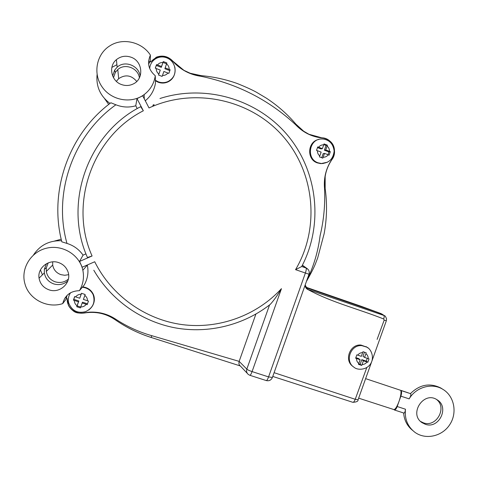 <?xml version="1.0" encoding="UTF-8"?>
<svg xmlns="http://www.w3.org/2000/svg" width="478" height="478" viewBox="0 0 478 478"><rect width="100%" height="100%" fill="white"/><g stroke="black" fill="none" stroke-linecap="round" stroke-linejoin="round"><path stroke-width="0.72" d="M407.889 392.725L365.622 378.642M394.057 409.592C395.479 409.156 397.14 406.408 399.034 401.347C400.779 396.16 401.371 392.569 400.815 390.562L400.994 390.508C401.801 391.458 401.765 393.34 400.881 396.16L397.194 406.527C396.262 408.929 395.312 410.076 394.35 409.969L394.057 409.592M364.589 357.436L369.034 358.918L367.839 362.282L363.394 360.806L361.732 365.425L358.476 364.344L360.143 359.725L355.644 358.219L356.839 354.843L361.338 356.355L362.963 351.706L366.214 352.794L364.589 357.436L362.999 356.289L364.451 352.208M367.839 362.282L366.25 361.117L367.241 358.327M360.143 359.725L358.584 358.56L355.847 357.652M361.732 365.425L360.179 364.236L361.81 359.635L366.25 361.117M358.709 363.746L360.179 364.236M363.394 360.806L361.81 359.635M79.736 298.224L81.475 293.289L85.156 294.496L83.417 299.425L88.472 301.062L87.211 304.641L82.15 303.004L80.418 307.916L76.737 306.721L78.47 301.809L73.403 300.148L74.664 296.563L79.736 298.224L81.547 293.313M73.403 300.148L73.803 299.348L78.84 300.991L77.113 305.878L80.722 307.049M74.771 296.599L73.803 299.348M78.47 301.809L78.84 300.991M76.737 306.721L77.113 305.878M82.15 303.004L82.497 302.18L87.504 303.811M156.545 64.584L161.534 66.49L163.273 61.56L166.894 62.953L165.155 67.882L170.126 69.794L168.859 73.385L163.888 71.467L162.144 76.414L158.517 75.034L160.267 70.081L155.272 68.181L156.545 64.584L155.38 68.223M161.534 66.49L161.307 67.362L156.348 65.462M163.273 61.56L161.307 67.362M166.589 63.825L163.034 62.457M165.155 67.882L164.898 68.742L169.827 70.63M160.267 70.081L158.588 75.058M322.381 148.658L324.048 143.908L327.406 145.181L325.739 149.931L330.34 151.681L329.115 155.135L324.52 153.384L322.817 158.134L319.453 156.868L321.156 152.112L316.508 150.367L317.733 146.907L322.381 148.658L321.043 148.927L317.494 147.583M327.406 145.181L326.056 145.473L323.809 144.625M325.739 149.931L324.383 150.194L326.056 145.473M330.34 151.681L328.966 151.932L324.383 150.194M327.986 154.699L328.966 151.932M324.52 153.384L323.17 153.623L321.718 157.716M70.021 293.611L70.499 292.793M82.64 286.872C87.588 287.457 91.143 289.925 93.294 294.269C94.692 297.531 94.716 300.805 93.371 304.098M174.572 74.114C173.478 77.735 171.232 80.352 167.838 81.965C164.683 83.327 161.45 83.411 158.14 82.216L155.392 80.782M149.662 68.45L149.799 67.547M353.015 366.471C343.742 360.478 349.92 343.879 360.986 345.056L366.931 347.201M323.343 163.458L320.69 163.607L317.314 162.884C306.368 159.401 307.491 141.386 318.796 139.462M301.714 266.533L295.553 269.664L308.979 274.235M172.833 61.321C180.582 69.812 190.017 74.813 201.136 76.319L201.113 75.632C190.071 74.676 180.684 69.878 172.94 61.244C168.328 56.398 162.926 55 156.724 57.049L150.654 61.817M201.136 76.319C237.536 83.919 268.995 100.016 295.512 124.615C302.927 132.43 311.829 136.881 322.22 137.969C332.162 138.291 338.071 151.472 331.899 159.407L331.989 159.497C338.167 151.538 332.347 138.315 322.387 137.843L321.676 137.784C311.423 136.678 302.843 132.143 295.936 124.184C287.26 114.027 277.294 105.291 266.049 97.96L256.22 92.111C251.804 89.691 245.459 86.817 237.19 83.489C225.544 79.366 213.523 76.749 201.119 75.632L190.166 73.242L183.893 70.314L172.934 61.238C167.993 56.129 162.311 54.856 155.882 57.414M331.899 159.407C326.032 168.22 323.576 177.947 324.538 188.583L325.142 188.446C323.708 177.983 325.984 168.334 331.983 159.503L331.989 159.497C336.53 152.028 335.664 140.395 322.315 137.837M305.06 285.3C305.299 287.505 306.434 289.017 308.465 289.823C332.258 302.705 359.247 309.182 383.685 318.993C384.294 317.159 384.348 315.976 383.864 315.444L308.483 289.668L307.408 289.136L305.167 285.002L307.408 289.136L306.721 288.598M383.685 318.993L384.187 320.123L386.338 320.774L386.541 318.73C385.627 316.561 384.957 315.57 384.539 315.761L380.894 313.544L305.938 287.642M366.787 367.57L355.238 399.291L358.088 399.728M355.238 399.291L274.091 372.685M148.604 64.046L150.229 61.208L150.743 61.955C157.692 54.623 165.053 54.408 172.827 61.315L172.934 61.238M155.278 75.733C154.089 83.548 150.373 89.834 144.141 94.59C131.57 104.037 111.685 100.619 102.286 87.181C92.672 73.899 96.287 54.133 109.886 45.816C122.762 37.415 141.942 41.915 150.409 55.107C146.919 63.048 148.544 69.925 155.278 75.733L155.452 83.292C154.197 90.39 150.809 96.215 145.282 100.762M247.371 373.443L240.147 365.784C239 365.061 238.671 363.591 239.149 361.374L151.867 335.711C138.913 332.043 126.766 326.48 115.425 319.011C107.323 313.789 98.349 311.531 88.496 312.23L83.991 312.857C75.297 314.805 66.394 307.193 67.243 298.553L66.376 298.804L62.714 303.614C64.972 295.267 70.541 290.953 79.408 290.684L84.265 284.96C87.719 278.704 88.741 272.09 87.331 265.123L87.301 264.991M66.376 298.804L66.908 295.553M150.409 55.107L150.229 61.208M62.714 303.614C47.4 308.71 29.134 299.353 24.999 284.051C20.381 268.845 30.753 251.721 46.701 248.154C62.582 244.336 79.677 254.899 82.849 270.249C84.307 277.473 83.16 284.285 79.408 290.684M58.651 262.607C63.06 264.185 66.113 267.088 67.798 271.319C72.333 282.014 60.234 294 49.043 289.841C43.444 287.774 40.116 283.878 39.059 278.166C37.224 268.003 48.732 258.891 58.651 262.607M131.103 57.229C142.767 61.148 144.266 78.822 133.41 83.877C129.586 85.783 125.606 85.998 121.472 84.534C111.189 81.111 108.13 66.269 116.393 59.678C120.767 56.183 125.666 55.364 131.103 57.229M137.234 108.59L135.764 105.775C129.114 107.711 122.488 107.383 115.891 104.778L110.89 102.77C68.808 133.894 48.613 191.212 61.835 241.838L66.98 243.422C73.737 245.549 79.097 249.456 83.053 255.138L85.974 253.872M67.087 298.601L68.515 305.532C71.945 311.399 77.119 313.903 84.038 313.042C95.469 311.178 105.763 313.353 114.929 319.579C126.096 327.352 138.142 333.303 151.072 337.432L240.309 365.951M302.329 265.344L306.045 268.009C306.506 268.624 306.279 270.315 305.358 273.087L268.57 376.909L252.079 371.591C249.319 370.659 247.562 369.835 246.827 369.118L239.149 361.374M239.203 361.219L255.891 314.094M269.562 304.922L246.827 369.118C246.206 371.275 246.714 373.061 248.351 374.483L249.875 375.302C250.43 375.284 251.165 374.047 252.079 371.591L281.452 288.664C277.312 295.583 273.565 300.835 270.201 304.42L269.735 304.785M281.452 288.664C256.782 315.444 219.038 329.408 182.214 324.61C145.443 319.645 111.589 295.78 94.722 261.747L82.216 267.208L79.557 261.442L92.081 255.987C68.659 203.849 92.338 136.648 143.34 110.777L137.013 98.629L142.707 95.809L149.017 107.956C194.57 86.817 250.986 99.585 282.982 136.26C315.122 172.881 319.997 228.412 295.553 269.664M143.34 110.777L140.687 106.678C87.695 133.529 63.09 203.359 87.45 257.505L92.081 255.987M135.764 105.775L137.013 98.629M79.557 261.442L83.053 255.138M110.006 103.439C100.284 96.12 95.976 86.506 97.082 74.604M148.622 60.885L149.614 62.116M67.87 280.891C63.735 284.416 59.027 285.426 53.733 283.908C48.463 281.954 45.338 278.286 44.346 272.902L44.34 269.269L46.474 263.695M112.665 75.984L114.63 70.135L117.17 67.171C124.782 60.007 139.014 65.617 140.126 76.122M68.372 279.116C64.488 282.325 60.091 283.227 55.179 281.811C50.226 279.971 47.268 276.517 46.318 271.45L46.306 267.967L48.194 262.888M113.501 77.705L115.329 72.417L117.773 69.573C124.913 62.923 138.172 68.037 139.397 77.824M361.428 306.386L305.645 287.099L361.368 306.362L381.94 314.082M66.466 297.722L64.912 298.057M33.502 254.959C40.098 245.071 49.455 240.338 61.572 240.763M153.169 104.873L152.769 106.295M152.942 105.626L152.763 106.301M154.036 104.545L153.587 105.955M154 104.562L153.689 105.913M61.208 239.209L54.522 241.049M40.433 269.909L42.44 274.802M116.913 64.703L111.852 67.416M104.616 98.683L108.715 104.449M136.756 81.445C131.414 75.154 125.391 74.221 118.681 78.649L116.375 81.362M52.682 261.866L52.694 265.057C53.572 269.741 56.296 272.932 60.867 274.641L64.733 275.274L68.599 274.683M394.35 409.969L403.97 413.088C404.663 413.088 405.165 411.797 405.469 409.222L397.194 406.527M400.881 396.16L409.15 398.873C415.985 387.072 431.927 382.555 442.718 389.229C454.279 395.898 457.607 412.801 449.78 424.607C442.144 436.539 425.36 440.208 414.677 432.136C407.561 426.436 404.496 418.8 405.469 409.222M425.259 424.261L422.02 422.648C408.505 413.972 423.759 390.675 436.994 399.739C449.834 406.898 439.055 429.447 425.259 424.261M409.15 398.873C410.739 396.322 411.229 394.589 410.614 393.675L400.869 390.412M420.586 421.459L423.514 422.863C436.342 427.726 447.468 407.692 436.528 399.465M403.641 412.98C404.209 420.228 407.202 426.041 412.622 430.415M442.383 389.014L440.871 388.04C429.919 382.627 419.792 384.473 410.483 393.579M365.921 353.696C367.486 354.933 368.245 356.582 368.197 358.643M367.002 362.007C365.736 363.662 364.087 364.511 362.067 364.553M357.717 355.142C358.996 353.487 360.645 352.639 362.665 352.603M361.846 345.642C350.565 344.441 344.489 361.517 354.126 367.331C357.425 370.354 366.608 370.223 370.659 363.722C374.764 357.245 370.94 348.856 366.847 347.153L361.846 345.642M368.18 348.08L365.969 346.562M358.811 363.471C357.239 362.234 356.474 360.585 356.522 358.518M84.821 295.446C86.614 296.784 87.51 298.559 87.504 300.758M86.243 304.337C84.851 306.087 83.023 306.972 80.746 306.984M75.632 296.886C77.03 295.135 78.864 294.251 81.141 294.239M70.571 292.757C68.42 295.948 67.804 299.389 68.718 303.076C72.023 310.843 77.675 313.688 85.676 311.62C92.995 307.969 95.486 302.323 93.15 294.687C90.963 290.283 87.349 287.804 82.318 287.248M88.705 310.043C93.903 305.914 95.385 300.793 93.15 294.687L93.294 294.269M77.066 305.789C75.267 304.456 74.365 302.682 74.371 300.471M166.565 63.885C168.322 65.337 169.194 67.177 169.176 69.424M167.909 73.009C166.529 74.729 164.719 75.548 162.478 75.458M157.501 64.942C158.887 63.221 160.704 62.403 162.944 62.493M155.38 80.28L158.254 81.798C161.576 82.999 164.82 82.915 167.987 81.547C178.85 77.113 177.099 58.83 163.47 57.013C160.423 56.721 157.638 57.414 155.111 59.093C151.873 61.375 150.062 64.518 149.692 68.521M167.838 81.965L167.987 81.547C173.759 78.416 176.029 73.546 174.799 66.956M158.857 74.078C157.089 72.632 156.216 70.786 156.234 68.539M327.101 146.089C328.727 147.445 329.515 149.196 329.473 151.347M328.249 154.794C326.94 156.461 325.243 157.274 323.158 157.226M318.635 147.236C319.949 145.569 321.652 144.756 323.743 144.81M320.69 163.607L321.419 163.512C328.989 163.129 333.232 158.977 334.146 151.066C333.256 144.051 329.611 140.042 323.206 139.044L321.778 139.002C309.069 138.65 305.89 158.917 318.031 162.789L321.419 163.512L327.573 162.173M319.794 155.959C318.163 154.603 317.368 152.852 317.41 150.695M301.732 266.497L306.045 268.009L307.993 269.305M302.407 265.194L306.906 268.415C308.967 269.867 309.654 271.815 308.973 274.258L272.358 377.578C271.11 380.201 269.09 381.199 266.294 380.578C266.897 380.572 267.656 379.353 268.57 376.909L272.406 377.447M295.512 124.615L295.942 124.178L303.632 131.181L308.943 134.276L321.682 137.784M324.538 188.589C325.297 204.482 323.815 220.209 320.087 235.762C318.079 251.637 313.592 266.682 306.625 280.891M308.465 289.823L306.01 287.75M371.944 360.956L386.344 320.75M384.187 320.123L377.1 339.404M355.178 399.321C354.389 401.353 353.63 402.356 352.895 402.327L352.878 402.321C356.594 402.082 358.315 401.245 358.058 399.811L371.675 361.721M66.98 243.422C52.741 192.987 73.134 135.113 115.891 104.778M151.867 335.711L151.102 337.456C138.208 333.345 126.15 327.388 114.935 319.585L115.425 319.011M83.991 312.857L84.038 313.042C95.385 311.16 105.686 313.341 114.929 319.585M410.614 393.675L400.994 390.508M358.649 398.156L394.045 409.622M306.434 281.428C310.939 273.5 313.956 267.596 315.468 263.713L317.685 257.929L324.108 233.826C326.922 218.775 327.275 203.658 325.16 188.463L325.165 176.472C326.002 170.622 328.272 164.964 331.989 159.497M272.765 376.431L352.889 402.327M84.038 313.042C77.024 313.048 74.508 313.891 68.515 305.532M266.294 380.578L249.875 375.302M159.957 98.51C206.114 83.608 258.628 99.782 288.419 136.278C318.246 172.797 323.271 225.67 301.606 266.73M144.141 94.59L144.296 98.862M270.201 304.42C243.888 325.028 208.707 333.937 175.181 327.854C141.715 321.569 111.195 300.286 93.79 270.225M44.346 272.902L39.059 278.166M117.17 67.171L116.393 59.678M46.306 267.967L44.34 269.269M115.329 72.417L114.63 70.135M384.527 315.749L381.623 313.879M82.849 270.249L87.331 265.123M117.773 69.573L118.681 78.649M46.318 271.45L52.694 265.057M380.978 313.574L361.446 306.392M422.02 422.648L420.843 421.698M442.718 389.229L440.871 388.04"/></g></svg>
